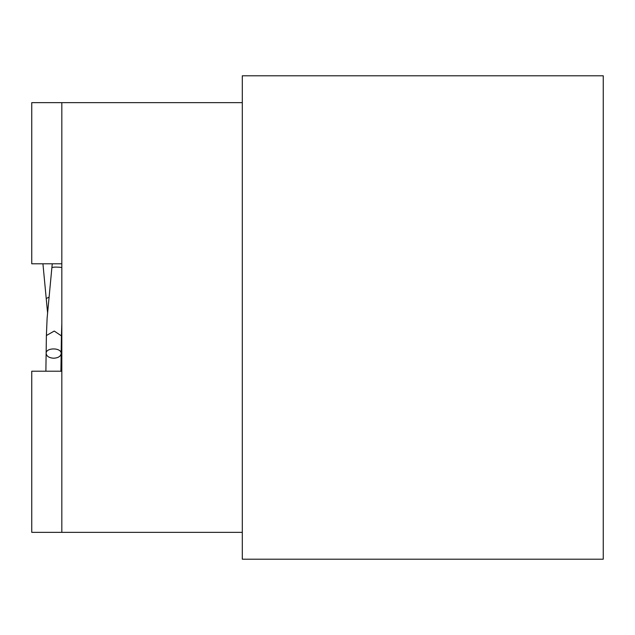 <?xml version="1.0" encoding="UTF-8"?>
<svg xmlns="http://www.w3.org/2000/svg" width="635" height="635" viewBox="0 0 635 635"><rect width="100%" height="100%" fill="white"/><g stroke="black" fill="none" stroke-linecap="round" stroke-linejoin="round"><path stroke-width="0.95" d="M53.65 358.227C58.15 357.965 60.658 356.418 61.166 353.584C61.674 347.512 45.815 347.297 46.133 353.417C46.569 356.291 49.078 357.894 53.65 358.227M46.22 298.506L48.927 297.212L46.22 298.506M61.825 323.564L61.42 335.875L54.245 331.065L46.387 335.526L46.133 353.417C45.815 347.297 61.674 347.512 61.166 353.584L60.92 371.3M61.825 263.787L61.825 102.648L31.75 102.648L31.75 263.787L61.825 263.787M242.3 532.352L61.825 532.352L61.825 371.213L31.75 371.213L31.75 532.352L61.825 532.352L61.825 102.648L242.3 102.648M603.25 75.795L242.3 75.795L242.3 559.205L603.25 559.205L603.25 75.795M61.825 267.486L59.357 267.224C54.84 266.938 52.34 267.144 51.864 267.827L52.276 263.787M51.864 267.803L47.117 318.167L46.379 335.701M61.42 335.875L61.166 353.584M42.934 263.787L47.554 312.579M45.879 371.213L46.133 353.417"/></g></svg>
